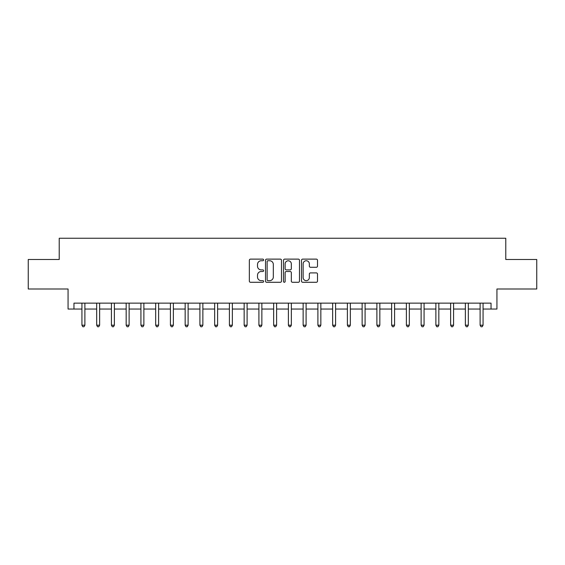 <?xml version="1.0" encoding="UTF-8"?>
<svg xmlns="http://www.w3.org/2000/svg" width="565" height="565" viewBox="0 0 565 565"><rect width="100%" height="100%" fill="white"/><g stroke="black" fill="none" stroke-linecap="round" stroke-linejoin="round"><path stroke-width="0.85" d="M263.622 259.935A0.812 0.812 0 0 0 262.81 259.123L250.507 259.123A1.158 1.158 0 0 0 249.349 260.281L249.349 281.123A1.158 1.158 0 0 0 250.507 282.281L262.81 282.281A0.812 0.812 0 0 0 263.622 281.469A0.812 0.812 0 0 0 262.81 280.664L261.221 280.664A3.708 3.708 0 0 1 257.513 276.956L257.513 275.219A3.708 3.708 0 0 1 261.221 271.511L262.81 271.511A0.812 0.812 0 0 0 263.622 270.699A0.812 0.812 0 0 0 262.81 269.893L261.221 269.893A3.708 3.708 0 0 1 257.513 266.186L257.513 264.448A3.708 3.708 0 0 1 261.221 260.74L262.81 260.74A0.812 0.812 0 0 0 263.622 259.935M316.344 267.287A1.158 1.158 0 0 0 317.502 266.129L317.502 260.281A1.158 1.158 0 0 0 316.344 259.123L302.678 259.123A1.158 1.158 0 0 0 301.519 260.281L301.519 281.123A1.158 1.158 0 0 0 302.678 282.281L316.344 282.281A1.158 1.158 0 0 0 317.502 281.123L317.502 274.06A1.158 1.158 0 0 0 316.344 272.902L310.496 272.902A1.158 1.158 0 0 0 309.338 274.06L309.338 277.563A3.1 3.1 0 0 1 306.237 280.664A3.1 3.1 0 0 1 303.144 277.563L303.144 263.841A3.1 3.1 0 0 1 306.237 260.74A3.1 3.1 0 0 1 309.338 263.841L309.338 266.129A1.158 1.158 0 0 0 310.496 267.287L316.344 267.287M73.966 309.048L73.966 303.144L491.034 303.144L491.034 309.048L496.932 309.048L496.932 288.99L536.75 288.99L536.75 259.49L505.781 259.49L505.781 238.253L59.219 238.253L59.219 259.49L28.25 259.49L28.25 288.99L68.068 288.99L68.068 309.048L81.932 309.048M281.49 260.281A1.158 1.158 0 0 0 280.332 259.123L266.666 259.123A1.158 1.158 0 0 0 265.508 260.281L265.508 281.123A1.158 1.158 0 0 0 266.666 282.281L280.332 282.281A1.158 1.158 0 0 0 281.49 281.123L281.49 260.281M284.668 259.123L298.334 259.123A1.158 1.158 0 0 1 299.492 260.281L299.492 281.123A1.158 1.158 0 0 1 298.334 282.281L292.486 282.281A1.158 1.158 0 0 1 291.328 281.123L291.328 272.669A1.158 1.158 0 0 0 290.17 271.511L286.293 271.511A1.158 1.158 0 0 0 285.134 272.669L285.134 281.469A0.812 0.812 0 0 1 284.322 282.281A0.812 0.812 0 0 1 283.51 281.469L283.51 260.281A1.158 1.158 0 0 1 284.668 259.123M84.884 309.048L96.679 309.048M99.631 309.048L111.425 309.048M114.377 309.048L126.172 309.048M129.124 309.048L140.925 309.048M143.87 309.048L155.672 309.048M158.617 309.048L170.418 309.048M173.37 309.048L185.165 309.048M188.117 309.048L199.911 309.048M202.863 309.048L214.658 309.048M217.61 309.048L229.411 309.048M232.356 309.048L244.158 309.048M247.103 309.048L258.904 309.048M261.856 309.048L273.651 309.048M276.603 309.048L288.397 309.048M291.349 309.048L303.144 309.048M306.096 309.048L317.897 309.048M320.842 309.048L332.644 309.048M335.589 309.048L347.39 309.048M350.342 309.048L362.137 309.048M365.089 309.048L376.883 309.048M379.835 309.048L391.63 309.048M394.582 309.048L406.383 309.048M409.328 309.048L421.13 309.048M424.075 309.048L435.876 309.048M438.828 309.048L450.623 309.048M453.575 309.048L465.369 309.048M468.321 309.048L480.116 309.048M483.068 309.048L491.034 309.048M267.937 260.74A0.812 0.812 0 0 0 267.125 261.553L267.125 279.852A0.812 0.812 0 0 0 267.937 280.664L269.618 280.664A3.708 3.708 0 0 0 273.326 276.956L273.326 264.448A3.708 3.708 0 0 0 269.618 260.74L267.937 260.74M291.328 263.897A3.1 3.1 0 0 0 288.235 260.797A3.1 3.1 0 0 0 285.134 263.897L285.134 268.735A1.158 1.158 0 0 0 286.293 269.893L290.17 269.893A1.158 1.158 0 0 0 291.328 268.735L291.328 263.897M85.025 303.144L84.969 303.299A1.179 1.179 0 0 0 84.884 303.737L84.884 325.207L81.932 325.207L81.932 303.737A1.179 1.179 0 0 0 81.847 303.299L81.784 303.144M84.884 325.207L83.994 326.747L82.815 326.747L81.932 325.207M99.772 303.144L99.715 303.299A1.179 1.179 0 0 0 99.631 303.737L99.631 325.207L96.679 325.207L96.679 303.737A1.179 1.179 0 0 0 96.594 303.299L96.537 303.144M99.631 325.207L98.741 326.747L97.561 326.747L96.679 325.207M114.518 303.144L114.462 303.299A1.179 1.179 0 0 0 114.377 303.737L114.377 325.207L111.425 325.207L111.425 303.737A1.179 1.179 0 0 0 111.34 303.299L111.284 303.144M114.377 325.207L113.494 326.747L112.315 326.747L111.425 325.207M129.272 303.144L129.208 303.299A1.179 1.179 0 0 0 129.124 303.737L129.124 325.207L126.172 325.207L126.172 303.737A1.179 1.179 0 0 0 126.087 303.299L126.03 303.144M129.124 325.207L128.241 326.747L127.061 326.747L126.172 325.207M144.018 303.144L143.955 303.299A1.179 1.179 0 0 0 143.87 303.737L143.87 325.207L140.925 325.207L140.925 303.737A1.179 1.179 0 0 0 140.84 303.299L140.777 303.144M143.87 325.207L142.987 326.747L141.808 326.747L140.925 325.207M158.765 303.144L158.701 303.299A1.179 1.179 0 0 0 158.617 303.737L158.617 325.207L155.672 325.207L155.672 303.737A1.179 1.179 0 0 0 155.587 303.299L155.523 303.144M158.617 325.207L157.734 326.747L156.554 326.747L155.672 325.207M173.512 303.144L173.455 303.299A1.179 1.179 0 0 0 173.37 303.737L173.37 325.207L170.418 325.207L170.418 303.737A1.179 1.179 0 0 0 170.333 303.299L170.27 303.144M173.37 325.207L172.48 326.747L171.301 326.747L170.418 325.207M188.258 303.144L188.202 303.299A1.179 1.179 0 0 0 188.117 303.737L188.117 325.207L185.165 325.207L185.165 303.737A1.179 1.179 0 0 0 185.08 303.299L185.023 303.144M188.117 325.207L187.227 326.747L186.047 326.747L185.165 325.207M203.005 303.144L202.948 303.299A1.179 1.179 0 0 0 202.863 303.737L202.863 325.207L199.911 325.207L199.911 303.737A1.179 1.179 0 0 0 199.826 303.299L199.77 303.144M202.863 325.207L201.98 326.747L200.801 326.747L199.911 325.207M217.758 303.144L217.695 303.299A1.179 1.179 0 0 0 217.61 303.737L217.61 325.207L214.658 325.207L214.658 303.737A1.179 1.179 0 0 0 214.573 303.299L214.516 303.144M217.61 325.207L216.727 326.747L215.548 326.747L214.658 325.207M232.505 303.144L232.441 303.299A1.179 1.179 0 0 0 232.356 303.737L232.356 325.207L229.411 325.207L229.411 303.737A1.179 1.179 0 0 0 229.326 303.299L229.263 303.144M232.356 325.207L231.473 326.747L230.294 326.747L229.411 325.207M247.251 303.144L247.188 303.299A1.179 1.179 0 0 0 247.103 303.737L247.103 325.207L244.158 325.207L244.158 303.737A1.179 1.179 0 0 0 244.073 303.299L244.009 303.144M247.103 325.207L246.22 326.747L245.041 326.747L244.158 325.207M261.998 303.144L261.941 303.299A1.179 1.179 0 0 0 261.856 303.737L261.856 325.207L258.904 325.207L258.904 303.737A1.179 1.179 0 0 0 258.819 303.299L258.756 303.144M261.856 325.207L260.966 326.747L259.787 326.747L258.904 325.207M276.744 303.144L276.688 303.299A1.179 1.179 0 0 0 276.603 303.737L276.603 325.207L273.651 325.207L273.651 303.737A1.179 1.179 0 0 0 273.566 303.299L273.509 303.144M276.603 325.207L275.713 326.747L274.534 326.747L273.651 325.207M291.491 303.144L291.434 303.299A1.179 1.179 0 0 0 291.349 303.737L291.349 325.207L288.397 325.207L288.397 303.737A1.179 1.179 0 0 0 288.312 303.299L288.256 303.144M291.349 325.207L290.466 326.747L289.287 326.747L288.397 325.207M306.244 303.144L306.181 303.299A1.179 1.179 0 0 0 306.096 303.737L306.096 325.207L303.144 325.207L303.144 303.737A1.179 1.179 0 0 0 303.059 303.299L303.002 303.144M306.096 325.207L305.213 326.747L304.034 326.747L303.144 325.207M320.991 303.144L320.927 303.299A1.179 1.179 0 0 0 320.842 303.737L320.842 325.207L317.897 325.207L317.897 303.737A1.179 1.179 0 0 0 317.812 303.299L317.749 303.144M320.842 325.207L319.96 326.747L318.78 326.747L317.897 325.207M335.737 303.144L335.674 303.299A1.179 1.179 0 0 0 335.589 303.737L335.589 325.207L332.644 325.207L332.644 303.737A1.179 1.179 0 0 0 332.559 303.299L332.495 303.144M335.589 325.207L334.706 326.747L333.527 326.747L332.644 325.207M350.484 303.144L350.427 303.299A1.179 1.179 0 0 0 350.342 303.737L350.342 325.207L347.39 325.207L347.39 303.737A1.179 1.179 0 0 0 347.305 303.299L347.242 303.144M350.342 325.207L349.453 326.747L348.273 326.747L347.39 325.207M365.23 303.144L365.174 303.299A1.179 1.179 0 0 0 365.089 303.737L365.089 325.207L362.137 325.207L362.137 303.737A1.179 1.179 0 0 0 362.052 303.299L361.995 303.144M365.089 325.207L364.199 326.747L363.02 326.747L362.137 325.207M379.977 303.144L379.92 303.299A1.179 1.179 0 0 0 379.835 303.737L379.835 325.207L376.883 325.207L376.883 303.737A1.179 1.179 0 0 0 376.798 303.299L376.742 303.144M379.835 325.207L378.953 326.747L377.773 326.747L376.883 325.207M394.73 303.144L394.667 303.299A1.179 1.179 0 0 0 394.582 303.737L394.582 325.207L391.63 325.207L391.63 303.737A1.179 1.179 0 0 0 391.545 303.299L391.489 303.144M394.582 325.207L393.699 326.747L392.52 326.747L391.63 325.207M409.477 303.144L409.413 303.299A1.179 1.179 0 0 0 409.328 303.737L409.328 325.207L406.383 325.207L406.383 303.737A1.179 1.179 0 0 0 406.299 303.299L406.235 303.144M409.328 325.207L408.446 326.747L407.266 326.747L406.383 325.207M424.223 303.144L424.16 303.299A1.179 1.179 0 0 0 424.075 303.737L424.075 325.207L421.13 325.207L421.13 303.737A1.179 1.179 0 0 0 421.045 303.299L420.982 303.144M424.075 325.207L423.192 326.747L422.013 326.747L421.13 325.207M438.97 303.144L438.913 303.299A1.179 1.179 0 0 0 438.828 303.737L438.828 325.207L435.876 325.207L435.876 303.737A1.179 1.179 0 0 0 435.792 303.299L435.728 303.144M438.828 325.207L437.939 326.747L436.759 326.747L435.876 325.207M453.716 303.144L453.66 303.299A1.179 1.179 0 0 0 453.575 303.737L453.575 325.207L450.623 325.207L450.623 303.737A1.179 1.179 0 0 0 450.538 303.299L450.482 303.144M453.575 325.207L452.685 326.747L451.506 326.747L450.623 325.207M468.463 303.144L468.406 303.299A1.179 1.179 0 0 0 468.321 303.737L468.321 325.207L465.369 325.207L465.369 303.737A1.179 1.179 0 0 0 465.285 303.299L465.228 303.144M468.321 325.207L467.439 326.747L466.259 326.747L465.369 325.207M483.216 303.144L483.153 303.299A1.179 1.179 0 0 0 483.068 303.737L483.068 325.207L480.116 325.207L480.116 303.737A1.179 1.179 0 0 0 480.031 303.299L479.975 303.144M483.068 325.207L482.185 326.747L481.006 326.747L480.116 325.207"/></g></svg>
